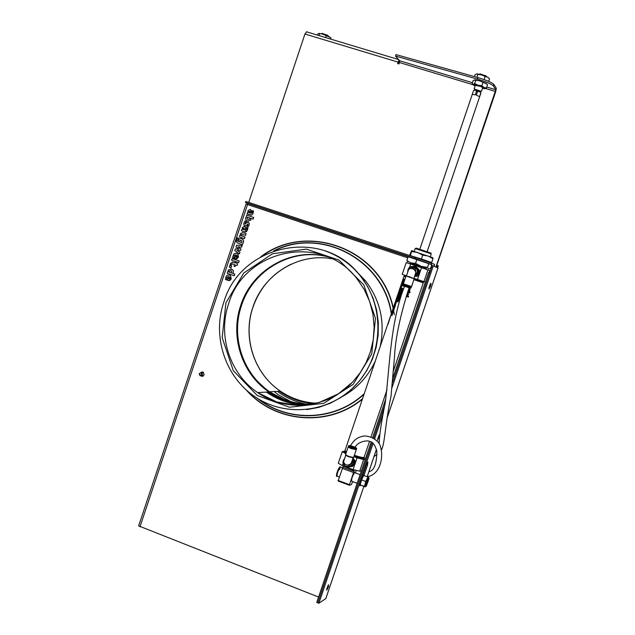 <?xml version="1.0" encoding="UTF-8"?>
<svg xmlns="http://www.w3.org/2000/svg" width="635" height="635" viewBox="0 0 635 635"><rect width="100%" height="100%" fill="white"/><g stroke="black" fill="none" stroke-linecap="round" stroke-linejoin="round"><path stroke-width="0.95" d="M231.584 266.16L229.814 265.557L229.259 267.224L231.029 267.827L231.608 266.168L231.029 267.827M229.838 265.557L231.608 266.168M246.348 216.868L245.562 218.067L246.134 220.377L247.523 221.202L250.777 220.147L250.642 218.313L253.143 219.146L253.69 217.487L246.65 215.13L246.348 216.868M248.055 219.504L247.142 218.98L247.261 217.178L249.809 218.027L249.793 218.996L248.055 219.504M249.809 218.027L247.261 217.178M247.285 217.186L247.158 218.988L247.999 219.48M253.69 217.487L253.159 219.154L250.642 218.313M250.666 218.313L250.801 220.154L247.475 221.186M246.856 226.401L248.142 226.83L249.11 225.139L248.166 226.838L246.856 226.401L248.007 224.838L247.864 223.837L246.61 225.282L244.8 225.965L243.8 224.877L243.935 222.806L244.999 220.98L246.332 221.432L245.039 223.195L245.158 224.219M248.285 222.107L249.237 223.147L249.134 225.147L249.222 223.139L248.261 222.099L246.332 222.845L245.15 224.211L245.015 223.187L246.332 221.432M247.872 223.845L246.634 225.29L244.8 225.965M248.031 210.534L248.142 212.447L247.602 212.265L247.055 213.908L251.008 215.17L252.238 214.725L253.548 211.05L252.317 210.637L252.143 212.352L250.968 213.4L250.928 209.875L250.174 209.423L248.031 210.534M248.936 212.709L248.856 211.733L250.039 211.32L249.984 213.058L248.936 212.709M249.793 211.161L248.88 211.741L248.952 212.717M253.563 211.05L252.905 213.749L251.69 215.098L247.055 213.908M250.285 209.471L251.349 210.844L250.96 213.4M237.22 237.8L238.49 238.228L237.561 240.959L238.411 241.53L237.561 240.959L238.474 238.22L237.204 237.792L236.228 241.744L237.927 243.205L242.419 244.729L243.546 241.8L243.403 239.998L241.744 238.712L239.847 238.53L238.538 239.705L238.482 241.554M241.792 242.673L239.49 241.895L240.109 240.276L239.514 241.903L241.792 242.673L241.887 240.824L240.109 240.276L240.998 240.347M241.57 238.657L243.419 240.006L243.57 241.808L242.419 244.729M242.395 227.409L242.514 229.322L241.975 229.14L241.427 230.783L245.364 232.053L246.602 231.608L247.904 227.933L246.674 227.52L246.507 229.235L245.332 230.283L245.689 227.719L245.269 226.735L244.538 226.306L242.395 227.409M243.3 229.584L243.221 228.608L244.11 228.021L244.348 229.941L243.3 229.584L244.348 229.941M244.11 228.021L243.245 228.616L243.316 229.592M246.674 227.52L247.904 227.933M247.928 227.941L247.539 229.926L244.919 231.958M241.991 229.148L242.514 229.322M244.554 226.314L245.713 227.727L245.332 230.283M237.974 246.84L241.602 247.166L237.974 246.84L240.998 248.983L240.506 250.444L236.831 250.246L239.927 252.198L239.355 253.889L234.799 250.611L235.387 248.856L238.974 249.047L236.014 246.991L236.593 245.237L242.181 245.427L241.602 247.166L242.181 245.427M237.99 246.84L241.014 248.991L240.53 250.452L236.855 250.253L239.943 252.198L239.355 253.889M240.482 235.466L239.927 235.275L239.371 236.926L244.451 238.641L244.999 236.99L241.403 235.775L241.379 234.823L241.927 234.251L245.554 235.347L246.11 233.68L242.8 232.561L240.332 233.585L240.482 235.466L239.927 235.275M242.776 234.41L241.951 234.259L241.403 235.775L244.999 236.99M245.023 236.998L244.451 238.641M242.745 232.545L246.11 233.68M246.126 233.688L245.554 235.347M235.648 264.993L237.101 265.493L237.649 263.842L235.307 262.334L235.101 262.961L232.735 262.152L230.394 263.493L230.092 264.858L231.203 265.24L231.902 263.795L234.545 264.612L234.013 266.208L235.117 266.589L235.648 264.993L235.117 266.589M235.307 262.334L237.673 263.842L237.101 265.493M232.458 262.072L235.101 262.961M231.227 265.247L231.315 264.398M232.212 263.819L231.338 264.406M236.434 253.254L237.903 254.024L238.482 257.104L237.879 254.024L235.99 253.159L233.958 253.857L232.743 256.826L232.735 257.747L234.045 258.191L234.093 256.088L234.728 255.064L235.863 254.889L234.648 258.508L236.974 258.802L238.466 257.096L235.561 258.81M236.149 257.207L236.815 255.206L237.49 256.619L236.276 257.246M236.839 255.214L236.172 257.215M235.855 254.881L234.752 255.072L234.117 256.095L234.045 258.191M230.934 268.867L233.228 270.375L233.418 272.185L233.212 270.367L231.434 269.01L228.148 270.065L228.29 271.867L227.767 271.685L227.219 273.336L234.228 275.757L234.775 274.106L234.251 275.765M231.64 273.026L229.156 272.169L229.132 271.224L230.886 270.708L231.68 271.137L231.64 273.026L229.156 272.169M227.767 271.685L228.29 271.867M234.799 274.114L232.624 273.367L233.402 272.177L232.64 273.367L234.799 274.114M230.489 270.589L229.156 271.224L229.179 272.169M239.157 261.001L232.14 258.596L231.584 260.247L238.609 262.652L239.181 261.001L238.609 262.652M239.181 261.001L232.14 258.596M226.703 278.979L226.838 277.828L226.727 278.979M226.838 277.828L227.473 276.804L226.838 277.828M228.489 276.598L227.473 276.804L228.6 276.63L227.393 280.249L229.759 280.535L231.108 279.09L230.545 275.701L229.425 275.074L230.569 275.709L231.219 278.852L228.489 280.591M229.576 276.963L228.886 278.955L229.552 276.955L230.227 278.368L228.886 278.955M228.989 274.955L227.124 275.249L226.02 276.598L225.481 279.479L226.782 279.932M318.572 597.059L138.644 525.883M200.866 372.372L203.224 372.253L204.129 374.88L202.851 376.237L200.882 375.952M202.295 371.943L201.16 372.404M201.176 375.92L202.319 376.365M366.458 464.63L362.236 477.075L366.458 464.63L367.53 465.003L363.958 475.528M392.065 387.469L433.284 265.938L432.189 265.573L392.533 382.516L429.697 272.939L428.601 272.574L392.922 377.793M325.803 598.575L318.873 603.25L317.817 602.829L372.126 442.682L317.817 602.829L316.754 602.409L371.126 442.079M372.634 437.61L385.905 398.47M373.666 438.142L384.85 405.162L373.666 438.142M430.268 264.104L415.004 258.516L245.467 202.501L245.816 201.438L415.377 257.405L434.57 264.327L434.276 266.367M375.293 361.053C368.062 376.571 357.108 388.39 342.424 396.51M304.57 405.201C291.013 404.471 278.598 400.312 267.335 392.724L266.43 392.097M355.767 270.756L365.379 280.646C380.294 300.101 385.239 322.04 380.23 346.472M266.724 392.081L267.629 392.708C278.892 400.296 291.306 404.447 304.871 405.17M245.467 202.501L247.602 203.343L247.555 204.518L139.978 526.804M434.197 265.414L434.094 266.287M138.628 525.931L246.055 204.041L407.757 257.842M202.724 375.674L203.208 376.063M203.184 372.229L202.708 372.626M202.374 372.626L203.017 372.134M203.041 376.15L202.39 375.674M360.49 485.069L359.87 485.87L360.029 483.553M362.188 477.163L366.165 465.423L367.919 461.962L367.53 465.003M379.77 435.046L377.587 440.253L379.389 434.689L379.77 434.975M377.603 439.166L378.968 435.356M430.427 286.329L428.935 289.06L430.657 283.44C431.228 283.012 431.149 283.972 430.427 286.329M428.935 287.972L430.244 284.115M328.414 587.002L326.628 590.296L328.549 584.716L328.414 587.002M326.684 589.169L328.104 585.406M436.253 267.224L436.721 266.406L437.928 266.93L438.293 265.859L437.094 265.327L436.578 265.954M269.883 391.779L274.852 394.978M433.284 265.938L437.999 267.986L387.421 417.052M318.873 603.25L373.078 443.436M374.666 438.761L383.397 413.012M201.517 375.809L201.97 376.365M312.412 404.106C302.903 404.543 293.688 403.154 284.766 399.931L268.843 391.763L253.857 378.095M358.235 273.463L364.919 280.511M311.142 404.376C295.783 404.662 281.734 400.518 268.994 391.954C241.903 373.912 229.854 336.653 240.705 305.491C251.944 269.78 291.6 247.039 327.327 256.659C293.68 248.166 256.858 267.256 243.181 299.617C229.259 331.875 240.522 372.253 269.232 391.747L285.139 399.907C293.981 403.09 303.109 404.487 312.523 404.082M486.743 87.019L495.816 89.757L493.379 85.908C491.307 83.947 485.942 81.661 477.298 79.065L395.502 56.063L395.994 54.602L477.806 77.573C486.45 80.169 491.808 82.455 493.887 84.423L496.316 88.297L495.673 91.765L436.158 267.184M395.502 56.063L399.677 60.785L399.455 62.516L472.861 84.661M495.816 89.757L435.928 267.081M248.737 202.406L304.951 34.012L306.594 31.821M399.026 60.047L397.566 63.532L398.97 63.96L399.455 62.516M399.637 61.897L398.963 61.23L397.899 63.635M199.231 373.578L199.969 375.706C202.43 375.856 203.017 374.833 201.732 372.634L199.231 373.578M199.517 373.737C203.446 370.554 200.7 378.777 199.517 373.737M223.837 302.141C240.681 243.657 323.961 226.631 360.577 276.288C384.802 306.499 383.484 353.997 357.489 383.119C331.724 412.456 286.472 418.147 255.199 396.875C225.314 377.301 211.939 336.359 223.837 302.141M324.509 250.666C338.907 255.675 350.988 264.231 360.728 276.336L367.673 286.615L372.999 297.902L376.579 309.92L378.317 322.382L378.174 334.994L376.15 347.448L372.3 359.442L366.705 370.689L359.505 380.929L350.885 389.906L341.058 397.415L330.248 403.281L318.722 407.384L306.761 409.623M305.887 405.082C292.338 404.368 279.948 400.225 268.692 392.644L267.795 392.025M357.624 272.78L365.149 280.583M274.86 392.168L279.075 395.208L290.774 401.59M327.581 256.762C292.029 247.372 252.682 270.034 241.498 305.546C230.68 336.621 242.705 373.793 269.732 391.787C281.686 399.836 294.87 403.971 309.285 404.185M327.763 35.33L322.096 33.433M327.708 35.219L328.12 36.052L321.381 33.734M317.397 35.092L317.73 34.092L318.857 33.385L323.128 34.211L326.279 35.743L325.668 37.584M319.627 33.742L319.016 35.576M326.279 35.743L328.811 36.386L330.795 37.878M330.986 38.084L330.652 39.084M330.438 37.529L323.128 34.211L318.857 33.385M387.985 323.699L389.493 319.818L387.906 323.652M389.493 319.818L387.921 324.469M389.922 317.69L389.795 318.365M389.866 318.389L389.906 318.818M390.493 316.151L390.795 315.254M391.136 314.412L390.962 314.952M391.049 315.135L391.112 314.166L390.874 315.373M391.112 314.166L391.12 315.158M391.351 313.809L391.525 313.007L391.351 313.809M391.597 313.047L391.351 313.571M391.485 313.809L391.573 312.809L391.335 314.015M391.573 312.809L391.581 313.793M392.89 312.73L392.287 312.491L392.859 312.499L393.16 311.618L392.716 311.237L393.319 311.475L392.986 312.46M392.716 311.237L393.382 311.499L392.74 311.968M392.811 311.991L393.049 312.483M392.359 312.301L392.859 312.491M393.597 309.57L393.16 309.912L393.549 308.761L393.668 309.34L394.152 309.015L393.763 310.15L393.597 309.57M393.613 309.626L393.327 310.467M394.152 309.015L393.763 310.15M394.01 308.459L393.549 308.761M393.557 308.745L393.946 307.594L394.065 308.173L394.549 307.84L394.16 308.983L393.994 308.396L393.557 308.745L393.724 309.301M394.66 307.61L394.113 306.753L394.605 307.777M394.724 307.634L394.113 306.753M395.049 305.292L394.613 305.641L395.002 304.49L395.121 305.062L395.597 304.736L395.216 305.872L395.049 305.292M395.057 305.356L394.613 305.641M395.597 304.736L395.216 305.872M395.168 305.022L395.002 304.49M396.248 302.53L396.391 301.982L395.756 302.681L395.946 301.76L396.248 302.53M395.795 302.387L395.946 301.76M396.558 302.03L396.129 302.792M396.224 301.696L396.502 300.665L396.351 301.546M396.502 300.665L396.637 301.657M396.589 300.355L396.867 299.839L396.589 300.355M396.851 299.831L396.558 300.331M396.732 300.45L396.653 299.712L397.129 299.887L396.565 300.561M396.994 299.918L396.804 300.474M396.962 299.649L397.002 300.593M397.216 298.617L397.74 297.966L397.518 298.617L397.208 298.132M397.78 298.347L397.137 298.815L397.375 297.664L397.843 297.839L397.526 298.783M397.907 297.863L397.843 298.363M397.859 296.212L398.05 295.64L398.605 295.846L398.415 296.41L397.994 296.045M398.677 295.862L398.415 296.41M398.685 293.6L399.185 293.013L399.05 293.894L399.105 293.203L398.685 293.6M399.09 293.187L398.804 293.791M399.121 292.981L399.05 293.894M399.359 292.108L399.145 292.576M399.042 292.537L399.391 291.886L399.439 292.751L399.082 292.552M399.74 292.108L399.288 292.83M399.518 292.156L399.391 292.632M400.328 290.187L400.09 289.449L400.36 290.108M400.717 288.655L400.542 289.163M400.471 289.171L400.669 288.592L400.471 289.171M400.217 289.076L400.741 288.417L400.598 289.274L400.606 288.568L400.217 289.076M400.598 288.592L400.28 289.108M400.677 288.385L400.661 289.298M401.018 287.472L400.701 287.965M401.185 288.346L400.542 288.115L400.701 287.599L401.114 287.306L401.249 288.155M401.058 287.266L401.312 288.179M401.36 285.694L402.042 285.917M402.098 285.639L401.455 285.417L402.161 285.456M401.518 285.234L402.225 285.48M401.979 284.067L402.265 283.019L402.526 283.988L402.868 283.266L402.534 284.234L402.257 283.258L401.979 284.067L402.28 283.408M402.78 283.242L402.534 284.234M402.399 283.067L402.566 283.893M403.114 280.638L403.4 279.773L403.225 280.591L403.828 279.932L403.63 280.892L403.757 280.13L403.114 280.638M403.4 279.773L403.328 280.265M403.765 280.138L403.225 280.813M403.796 279.916L403.63 280.892M397.716 301.744L397.399 301.014L398.232 300.482L398.081 301.871L398.066 300.847L397.486 301.268L397.931 301.109L397.772 301.768L397.931 301.109M398.002 300.807L397.661 301.331M398.137 300.434L398.081 301.871M399.812 294.83L399.986 293.584L399.883 294.426L400.566 293.791L400.669 294.513L399.852 294.838M400.494 294.195L400.161 294.616M400.566 293.791L400.439 294.981M399.986 293.584L399.915 294.338M400.59 293.227L399.963 293.505L400.907 290.719L401.185 291.346L401.82 291.06L401.36 292.425L401.042 291.806L400.439 292.116L400.717 292.727L401.352 292.441L400.891 293.815L400.574 293.187L399.963 293.505M401.82 291.06L400.891 293.815M400.439 292.116L400.756 292.711M401.058 291.846L400.502 292.132M401.225 291.33L400.907 290.719M402.209 289.925L401.28 289.6L402.003 289.441L401.788 288.099L402.717 288.425L401.979 289.004L402.352 289.497M401.788 288.099L402.765 288.441L401.979 289.004M402.042 289.028L402.407 289.512M401.407 289.235L401.995 289.441M403.781 284.44L403.606 283.964L403.09 284.25L403.392 283.758M403.622 284.004L403.09 284.25M408.615 296.418L406.479 295.696L408.622 296.418L408.416 297.021L406.281 296.307M407.702 294.283L407.448 295.013L407.694 294.275L407.964 294.799L407.448 295.013M407.178 293.513L408.408 294.426L408.337 294.981L406.876 295.481L406.964 294.172M407.543 293.56L408.337 294.981L407.273 295.608M407.694 291.941L408.607 292.251L407.519 292.489L408.067 292.822M410.083 292.076L407.9 291.338L410.091 292.076L409.885 292.679L408.924 292.362L408.988 293.037L407.297 293.172M408.924 292.362L408.988 293.037L407.932 293.465M412.925 282.432L412.337 284.17M412.385 284.67L411.988 285.21M410.202 288.195L409.718 288.409M409.424 288.981L410.639 288.107L409.337 288.949L409.44 287.909M408.289 290.163L409.702 290.759L409.496 291.362L408.051 290.87M408.757 289.766L409.9 290.155L410.107 289.544L409.9 290.155M409.496 291.362L409.702 290.759L408.313 290.29M403.844 282.432L404.066 281.773M402.907 285.433L402.844 284.924L403.646 284.702M403.503 286.234L402.653 285.559M401.082 290.687L401.201 289.846L402.122 290.171L401.86 290.957L401.209 290.497M401.947 290.108L401.86 290.957M401.201 289.846L401.876 290.314M399.685 295.759L400.01 295.465L399.455 295.465M399.979 296.132L399.256 295.878L399.558 295.005L400.272 295.259L399.605 296.148M399.963 295.005L400.026 296.156M398.32 299.934L397.693 300.212L399.097 296.045L399.383 296.68L400.018 296.386L399.875 296.815L399.09 299.141L398.772 298.513L398.169 298.823L398.447 299.442L399.082 299.148L398.621 300.522L398.304 299.895L397.693 300.212M400.018 296.386L398.621 300.522M398.169 298.823L398.486 299.418M398.915 298.061L399.55 297.767L399.24 297.132L398.637 297.442L398.915 298.061M398.788 298.553L398.232 298.839M398.637 297.442L398.955 298.037M399.256 297.172L398.701 297.458M399.423 296.656L399.097 296.045M403.479 279.606L403.622 279.019L404.233 279.225L404.043 279.797L403.614 279.448M404.233 279.225L404.043 279.797M402.907 282.059L403.209 281.17L402.907 282.059M403.241 281.186L402.939 282.067M403.4 281.734L402.757 282.21L402.995 281.067L403.463 281.226L403.146 282.17M403.535 281.249L403.463 281.757M402.598 282.972L402.852 282.44M402.074 285.051L401.701 284.25L402.344 284.25L402.003 285.242M402.344 284.25L401.836 284.631M401.907 284.655L402.138 285.067M401.185 287.107L401.209 286.147L401.487 286.829M401.209 286.147L401.55 286.845M399.613 291.767L399.629 290.806L399.907 291.481M399.629 290.806L399.971 291.505M398.558 294.878L398.582 293.91L399.217 294.148L398.558 294.878M398.963 294.259L398.582 294.878M398.582 293.91L399.153 294.33M397.494 297.236L397.78 296.37L397.621 297.204L398.201 296.545L398.01 297.505L398.113 296.728L397.494 297.236M398.137 296.751L397.605 297.418M398.169 296.521L398.01 297.505M397.867 296.418L397.669 297.204M395.303 303.784L395.549 302.863L396.034 303.498L395.653 303.84L395.549 303.07L395.303 303.784L395.549 303.284M395.692 302.911L395.795 303.673M394.652 306.459L394.216 306.808L394.605 305.657L394.724 306.229L395.2 305.903L394.819 307.038L394.652 306.459M394.668 306.522L394.216 306.808M395.2 305.903L394.819 307.038M394.772 306.189L394.605 305.657M394.549 307.84L394.16 308.983M394.121 308.134L393.946 307.594M393.216 310.801L392.763 311.087M393.756 310.182L393.367 311.317M392.247 313.039L392.089 313.817L392.184 313.007L392.644 313.19L392.184 313.865M392.446 313.865L392.017 314.023L392.192 312.793L392.787 313.031L392.12 314.071M392.192 312.793L392.859 313.047L392.509 313.888M391.906 315.651L391.366 315.214L391.874 315.42L391.724 314.158L392.327 314.396L391.993 315.381M391.724 314.158L392.39 314.412L391.755 314.881M391.819 314.904L392.057 315.404M391.366 315.214L391.874 315.412M390.446 316.143L390.319 316.817M390.39 316.841L390.438 317.27M389.12 320.191L389.541 318.96M391.62 312.817L403.963 276.352L405.709 276.923M413.869 279.662L423.259 282.845L393.438 370.792M344.948 450.691L346.432 452.017M354.362 455.287C360.394 457.256 363.641 457.914 364.117 457.279L369.506 441.389M352.623 481.616L351.417 484.576L349.464 485.267L349.464 484.68L354.449 469.971M356.108 470.424L355.544 472.988M343.162 466.368L338.082 481.02L349.464 485.267M343.019 465.844L354.29 470.44M338.074 480.433L349.464 484.68M342.178 468.32L353.576 472.551M342.876 467.201L354.266 471.424M353.878 456.716L357.053 457.883L353.092 469.575L359.68 471.194L363.633 459.542L365.371 459.042M353.092 469.575L347.289 467.423M347.075 467.344L342.424 465.622L343.13 463.558M344.654 451.072L342.233 451.668L338.296 463.28L342.424 465.622M361.442 470.63L359.68 471.194M423.672 281.615L425.347 282.17L423.942 281.662L427.934 269.891L429.744 270.629L429.038 272.717M409.583 267.272L410.67 264.065L421.505 267.676L417.505 279.487L413.933 278.281L423.68 281.599L422.672 282.44M410.67 264.065L406.202 262.644L402.233 274.376L406.567 275.82M365.522 458.597L363.974 457.684M342.233 451.668L345.853 453.715M357.053 457.883L363.633 459.542M344.789 451.731L344.48 452.072L346.012 453.255M353.941 456.533C359.974 458.494 363.228 459.153 363.696 458.51M421.505 267.676L427.934 269.891M402.233 274.376L406.583 275.812M430.808 253.016L416.242 248.158M430.308 256.762L431.228 253.865L415.179 248.523M426.077 269.24L426.41 268.256L410.321 262.85L421.997 266.859M404.455 276.328L405.765 276.749M413.925 279.487L423.1 282.599M406.44 275.884L404.352 275.201L406.44 275.892M417.505 279.487L423.942 281.662M344.48 452.072L346.043 453.16M353.981 456.438C360.005 458.399 363.26 459.057 363.728 458.414L363.593 458.176M344.765 451.652L346.067 453.08M353.989 456.39C359.966 458.327 363.085 458.946 363.347 458.232L363.387 458.208M345.011 451.048L346.385 452.16M354.314 455.446C359.743 457.224 362.926 457.922 363.855 457.517L363.807 457.883C363.53 458.613 360.307 457.978 354.132 455.97M480.838 92.94L479.584 96.631L476.314 95.147L477.568 91.448L479.449 91.456L480.878 93.107L427.157 251.619M476.314 95.147L479.584 96.631M474.829 89.225L480.719 91.162L480.401 92.083L475.274 90.138L476.52 91.115L475.266 94.821L472.273 94.353L473.512 90.678M477.568 91.448L476.52 91.115M473.527 90.63L475.274 90.138L474.52 90.138L474.845 89.178M419.846 249.166L472.273 94.353L475.266 94.821M485.981 75.851L479.957 73.938M486.283 76.525L479.298 74.239M480.624 91.432L474.734 89.495M430.506 268.605L428.673 268.97L427.466 267.43L428.768 263.588L431.792 264.803L430.506 268.605M427.466 267.43L421.195 266.359L415.552 263.382L416.854 259.54L428.768 263.588M415.552 263.382L410.853 262.922L406.837 260.572L408.122 256.754L416.854 259.54M410.297 262.922L426.387 268.327M406.837 260.572L407.829 261.985M409.765 257.278L430.236 264.184M409.639 255.381L411.607 250.627L411.647 251.563L417.489 252.405L422.712 255.159L421.41 259.001L410.329 255.619M411.647 251.563L410.353 255.397M422.712 255.159L428.165 256L432.951 258.739L431.657 262.565L421.41 259.001M432.951 258.739L432.443 257.556L411.607 250.627M430.808 262.493L431.657 262.565M430.744 262.684L410.361 255.532M488.688 81.391L489.545 78.851L487.545 77.129L488.799 78.041M485.148 76.525L487.545 77.129L481.727 74.882L485.148 76.525L484.108 79.589M477.925 74.359L481.727 74.882L477.441 74.017L477.925 74.359L476.925 77.327M474.456 76.629L475.163 74.533L477.441 74.017M476.734 73.89L477.742 73.946M475.337 85.296L480.354 86.384L482.648 87.527M475.766 80.264L479.544 80.772L486.251 83.518L487.513 84.733L486.394 88.051L483.926 87.455L481.83 85.725L478.036 85.217L474.639 83.59L473.162 84.249L472.075 83.788L473.194 80.478L475.353 79.954L475.766 80.264L474.639 83.59M485.076 88.67L486.394 88.051M482.957 82.399L481.83 85.725M486.807 83.987L479.544 80.772L474.662 79.812M482.481 88.368L484.894 88.694L483.926 87.455L478.036 85.217L473.162 84.249L473.4 85.082L475.123 85.955M357.14 483.298L351.719 481.282C351.361 479.068 352.314 476.186 354.568 472.623L354.838 472.726M367.562 480.393L366.331 483.767M367.943 479.711L366.189 484.537M360.156 484.878L362.545 476.56L363.252 475.98M367.173 483.886C368.546 480.457 368.8 479.076 367.935 479.727L366.189 485.013L367.173 483.886M368.975 478.79L368.959 478.211C368.268 476.226 363.839 489.625 366.451 485.815L368.975 478.79M363.68 475.496L361.569 479.925L360.164 484.894L361.101 485.338L365.284 486.894L364.45 486.45L365.776 481.489L367.927 476.996L368.848 477.472M363.736 475.44L367.927 476.996M361.569 479.925L365.776 481.489M360.251 484.886L364.45 486.45M410.98 286.361L410.726 287.091L403.13 284.536L402.907 285.186L404.392 286.067L409.408 287.766L411.067 287.925L402.907 285.186M409.48 287.909L404.249 286.147M410.726 287.091L403.13 284.536M406.717 284.932L411.536 286.536L414.171 278.749L406.019 276.003L403.384 283.797L406.717 284.932M414.155 278.741L409.559 276.773L406.138 276.042M413.933 278.249L415.893 272.288C414.179 268.748 411.79 267.74 408.71 269.264L408.615 269.565M415.695 273.058L415.608 268.946L413.393 267.335M414.925 275.32C417.354 273.463 417.886 271.169 416.52 268.446L414.028 266.517C409.829 266.017 407.733 267.899 407.726 272.177M414.615 276.225C418.028 274.701 418.981 272.24 417.481 268.827L415.004 266.898M415.893 272.288L415.171 268.78L414.25 267.811L412.21 267.017L409.932 267.684M417.282 267.851L418.338 269.065M419.068 272.129L418.274 274.471M415.885 276.455L417.671 276.042L419.195 270.367L415.401 266.009L413.488 266.367M415.393 268.653L414.742 268.264M414.274 266.605C419.481 269.629 419.584 272.883 414.576 276.352M414.544 276.447L417.314 275.915M417.671 276.042L419.552 270.502L415.401 266.009M350.591 445.667L355.092 447.207M350.631 445.572L349.893 445.786L355.751 447.746L355.124 447.111M348.369 446.286L348.353 446.349C351.203 447.977 353.909 448.881 356.473 449.064L356.672 448.485M355.703 449.509L351.361 448.635L348.71 447.111M355.743 449.397L351.274 448.651L348.099 447.08L348.742 447M356.203 449.866L353.608 457.517L348.655 456.398L345.511 454.739M343.678 461.367L345.734 455.295L348.607 456.748L353.116 457.764M351.036 463.74C349.671 466.241 347.639 466.947 344.956 465.852L344.956 465.852C343.225 463.185 342.757 461.812 343.559 461.724L343.559 461.724C344.892 465.288 347.385 465.963 351.036 463.74L353.092 457.827M348.432 466.185L351.369 462.931M344.622 458.573C342.257 461.375 342.463 464.002 345.234 466.455L346.154 466.923C350.758 467.431 352.75 465.328 352.147 460.621M349.702 466.796C353.512 465.399 354.505 462.82 352.679 459.065M352.973 458.176L355.068 460.804L354.227 463.526L352.758 466.431L354.624 460.931L352.75 458.835M354.64 462.256L353.862 464.574M353.02 458.049L354.163 459.629M352.719 458.93L353.37 464.066L351.893 465.979L349.298 466.955M346.869 467.122L352.758 466.431M355.068 460.804L354.624 460.931M431.475 265.732L432.07 265.93M393.279 307.904C381.071 248.777 306.554 221.361 260.683 256.858M245.801 389.461C274.169 422.712 328.009 427.776 362.402 399.129M431.411 264.192L431.784 263.088M415.377 257.405L415.004 258.516M364.26 393.637C335.526 420.695 289.242 422.719 258.905 399.217M275.606 250.253C322.199 227.576 383.476 260.191 391.279 313.753M391.454 313.174C383.23 258.897 320.35 226.703 273.677 250.904M257.159 398.153C287.417 422.846 334.709 421.521 364.085 394.16M362.561 398.661C328.859 426.99 276.042 422.831 247.34 390.842M262.493 255.849C308.546 222.004 381.341 250.039 393.121 308.396M393.557 310.38L394.367 314.793M247.602 203.343L409.369 257.151M325.755 598.726L363.879 486.37L325.811 598.63M367.157 476.71L376.452 449.294M378.666 442.786L379.397 440.634M387.461 416.854L437.983 267.97M493.379 85.908L493.887 84.423M477.806 77.573L477.298 79.065M399.677 60.785L472.44 82.709M485.6 88.503L495.498 91.488M304.951 34.012L398.05 62.095M225.909 302.871L243.784 272.994L272.423 253.786L306.38 249.11L339.019 260.112L363.768 284.805L375.499 318.357L371.721 353.965L353.187 384.342L323.763 403.328L289.489 407.225L257.238 395.494L233.291 370.642L222.171 337.637L225.909 302.871M228.64 303.697C244.475 248.849 322.342 232.64 357.029 278.821L364.268 289.56L369.633 301.442L372.959 314.119L374.142 327.223L373.205 339.955L370.507 351.576L366.101 362.633L360.101 372.864L352.663 382.024L338.455 393.771L318.786 402.638L297.632 405.408L276.685 401.939L257.643 392.573C229.846 374.015 217.503 335.724 228.64 303.697M351.211 383.516C326.628 408.678 285.544 412.321 257.643 392.573L268.994 391.954M278.193 391.985C286.631 398.01 295.926 402.05 306.078 404.09M280.138 391.874L279.265 391.271L280.138 391.874C290.393 398.772 301.665 402.741 313.968 403.789M332.065 258.794C298.585 252.476 263.319 274.36 252.873 307.245C242.332 337.502 254.071 373.697 280.432 391.208C291.338 398.55 303.347 402.55 316.476 403.217M404.392 275.725L405.94 276.233M414.099 278.963L423.442 282.13M345.091 451.223L344.726 451.493L346.202 452.692M339.654 469.575C341.392 461.788 334.97 475.655 336.899 475.52M339.225 477.036L337.272 476.306C336.828 473.9 337.852 470.781 340.352 466.947L340.662 467.066M350.258 445.5L349.321 445.738L356.259 448.064L355.457 447.278M348.353 446.349L348.567 445.706C351.425 447.334 354.132 448.239 356.687 448.421L356.156 447.992M368.879 471.718C374.086 470.757 376.738 463.923 376.841 451.207C375.087 444.937 372.674 441.674 369.594 441.42C368.244 440.182 358.203 440.944 355.036 447.358L350.544 445.81M379.389 440.738L378.682 442.809M376.468 449.342L367.181 476.718M398.582 59.547L306.34 31.758M203.66 372.618L201.732 372.634M363.553 280.122L365.379 280.646M291.457 264.057C272.796 273.034 259.961 287.425 252.96 307.237C242.419 337.518 254.143 373.69 280.432 391.208L269.732 391.787M322.326 33.314L321.524 33.718M319.842 33.425L319.413 33.52M371.007 436.959L387.025 389.707M344.9 450.842L387.882 323.866M387.945 323.667L388.271 322.715M388.342 322.509L388.66 321.556M388.731 321.35L389.057 320.397M389.612 318.762L389.906 317.889M390.136 317.214L390.43 316.341M416.346 248.102L415.465 248.555M430.784 252.968L431.228 253.865M415.187 248.499L414.211 251.365M410.329 262.834L409.988 263.842M404.86 275.368L404.376 276.288M480.346 91.972L480.79 92.861M480.235 73.795L479.393 74.231M485.91 75.716L486.331 76.549M475.361 85.233L474.115 88.924M482.703 87.717L481.473 91.345M412.528 250.857L411.694 251.047M432.443 257.556L432.975 258.183M360.069 474.662L354.568 472.623M336.987 476.226C336.058 476.972 336.359 474.948 337.883 470.146C339.296 467.344 340.114 466.281 340.352 466.947L342.527 467.757M362.545 476.56L363.299 475.933M368.959 478.211L368.848 477.456M403.931 283.988L403.685 284.726M411.282 287.282L411.067 287.925M415.608 268.946L415.171 268.78C411.17 266.851 409.019 267.01 408.71 269.264L406.519 275.757M417.481 268.827L416.52 268.446M355.616 449.77L355.83 449.143M348.623 447.365L348.829 446.746M349.893 445.786L348.567 445.706M355.751 447.746L356.259 448.064M345.488 454.803L348.099 447.08M379.079 443.436C379.524 437.491 379.817 429.577 385.326 402.32C389.731 367.371 390.271 322.048 404.566 286.274M374.023 456.533L377.063 454.454M381.413 449.993C385.04 443.365 384.77 425.712 391.017 396.343L394.51 356.545C395.446 337.971 400.304 315.055 409.083 287.79M367.181 476.702C379.46 475.155 384.429 458.113 380.127 445.492C377.634 438.444 366.046 434.554 362.045 436.483C357.243 437.428 353.401 440.547 350.536 445.849L350.48 445.992"/></g></svg>

